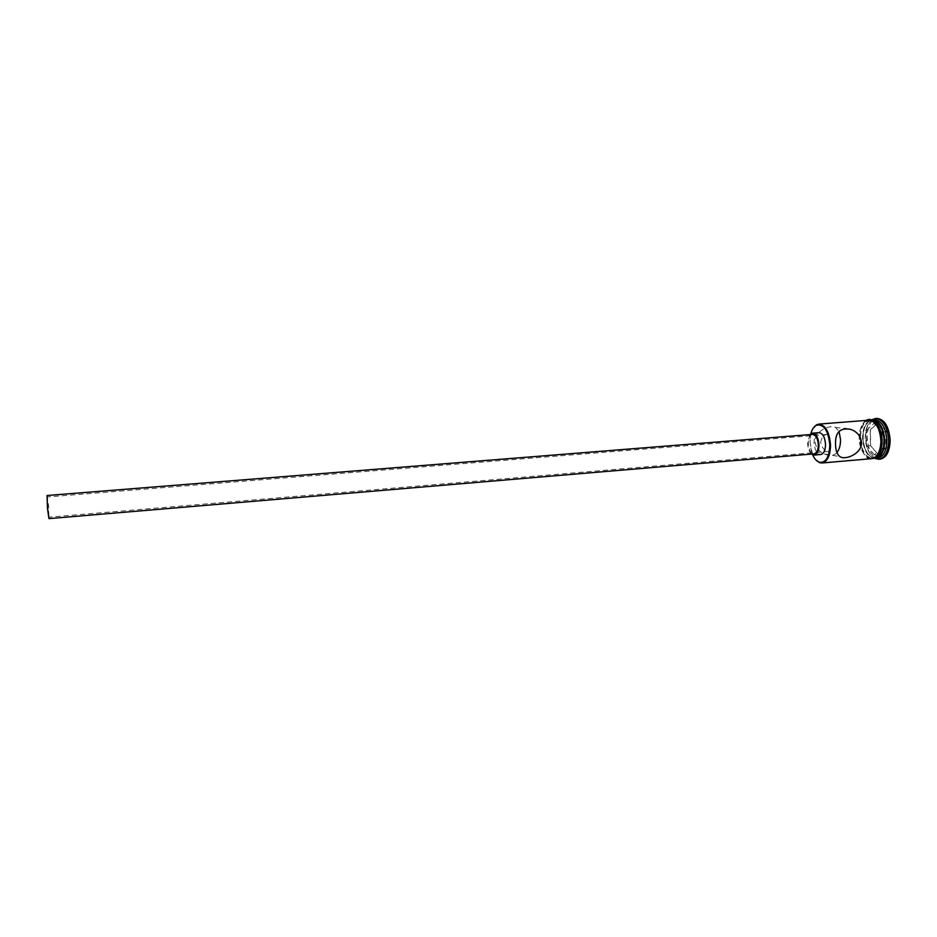 <?xml version="1.0" encoding="UTF-8"?>
<svg xmlns="http://www.w3.org/2000/svg" width="937" height="937" viewBox="0 0 937 937"><rect width="100%" height="100%" fill="white"/><g stroke="black" fill="none" stroke-linecap="round" stroke-linejoin="round"><path stroke-width="0.7" stroke-dasharray="4.68 3.51" d="M810.88 433.726L809.978 442.065L812.613 454.773M815.717 459.751C812.285 455.37 810.435 449.444 810.165 441.995C810.107 436.443 811.102 431.875 813.129 428.303M47.541 508.369L47.178 496.961L48.841 517.177L47.541 508.369M820.718 442.463C821.421 437.743 823.471 435.073 826.902 434.452C829.245 434.944 830.17 438.071 829.678 443.833C830.112 448.46 829.643 450.99 828.285 451.435C824.63 451.048 822.112 448.05 820.718 442.463M47.061 495.509L48.548 505.593L48.958 518.618M812.508 434.381C809.791 435.049 808.373 438.036 808.244 443.33C808.772 449.83 810.716 453.344 814.101 453.859M809.943 434.581L807.624 443.236C807.846 448.155 809.158 451.763 811.547 454.07M818.915 432.648C815.834 433.398 814.23 436.747 814.089 442.709C814.675 450.006 816.877 453.941 820.718 454.515M836.952 452.63C834.188 455.769 830.006 456.225 824.419 454C818.868 451.552 815.752 447.406 815.073 441.585C814.616 431.371 829.468 424.332 835.488 427.401L839.025 431.488M883.708 440.659C882.912 453.157 878.965 458.65 871.855 457.139C866.432 454.035 863.457 447.581 862.918 437.766C863 430.001 865.015 424.648 868.939 421.709C877.079 419.284 881.998 425.597 883.708 440.659M875.299 458.334L872.429 457.771C866.795 454.55 863.703 447.851 863.153 437.661C863.235 429.591 865.319 424.039 869.407 420.982L872.136 419.963M877.676 458.134L874.514 457.584C868.88 454.351 865.788 447.652 865.238 437.497C865.319 429.451 867.404 423.887 871.492 420.83L874.514 419.776M875.064 458.462C869.302 454.82 866.151 447.769 865.612 437.321C865.694 429.076 867.779 423.255 871.89 419.87M871.773 458.65C864.535 457.666 860.412 450.779 859.393 437.966C859.709 427.506 862.778 421.603 868.611 420.233M881.986 440.894C881.623 451.353 878.566 457.244 872.827 458.556C865.577 457.572 861.454 450.685 860.447 437.884C860.752 427.424 863.832 421.521 869.665 420.151C876.833 421.088 880.944 427.998 881.986 440.894M875.31 458.322L874.935 458.369C867.674 457.397 863.539 450.51 862.532 437.72C862.848 427.26 865.929 421.357 871.773 419.987L872.148 419.975M880.323 459.107C872.558 458.076 868.142 450.767 867.076 437.204C867.416 426.112 870.707 419.835 876.973 418.382M878.238 422.446L870.403 429.603L870.614 445.731L878.637 455.019L886.625 448.097L886.437 431.641L878.238 422.446L877.817 423.032L885.734 431.91L885.922 447.816L878.215 454.504L870.461 445.532L870.262 429.942L877.817 423.032L874.022 423.337L881.916 432.226L886.437 431.641M881.916 432.226L882.104 448.132L886.625 448.097M882.104 448.132L874.432 454.832L878.637 455.019M874.432 454.832L866.713 445.836L866.502 430.247L870.403 429.603M866.502 430.247L874.022 423.337M866.713 445.836L870.614 445.731M867.416 420.326C862.239 422.493 859.534 428.373 859.334 437.966C860.143 449.819 863.891 456.741 870.578 458.743M882.057 440.905C882.713 466.134 860.037 462.058 860.377 437.872C859.334 413.428 882.115 415.688 882.057 440.905M826.902 434.452L47.178 496.961M835.488 427.401L844.237 428.537M871.855 457.139L872.429 457.771M874.514 457.584L875.228 458.369M872.827 458.556L874.935 458.369M866.175 420.42C864.183 420.643 858.351 429.415 859.264 437.942C858.62 448.132 865.999 458.65 869.337 458.861M869.665 420.151L871.773 419.987M871.492 420.83L872.066 419.94M868.939 421.709L869.407 420.982M824.419 454L839.95 456.624M828.285 451.435L48.841 517.177"/><path stroke-width="1.41" d="M812.613 454.773C814.394 458.708 816.572 461.191 819.149 462.21C825.673 463.183 829.233 457.502 829.831 445.157C828.249 430.2 823.682 423.594 816.115 425.316C813.738 426.745 811.992 429.544 810.88 433.726M813.129 428.303L816.455 424.812L818.774 424.098C825.544 425.082 829.468 432.098 830.522 445.157C830.229 455.745 827.383 461.683 821.972 462.983L819.57 462.644L815.717 459.751M48.958 518.618L47.471 508.557L47.061 495.509L812.508 434.381C815.869 434.885 817.814 438.399 818.341 444.923C818.212 450.228 816.795 453.203 814.101 453.859L48.958 518.618M811.547 454.07L814.218 455.066C817.24 454.34 818.833 450.99 818.985 445.028C818.388 437.684 816.197 433.726 812.414 433.163L809.943 434.581M814.218 455.066L820.718 454.515C823.775 453.789 825.38 450.439 825.532 444.489C824.947 437.146 822.733 433.21 818.915 432.648L812.414 433.163M861.607 442.58C860.752 436.08 857.109 431.676 850.679 429.369C840.056 427.342 835.019 432.461 835.558 444.735C835.71 450.627 837.174 454.586 839.95 456.624C845.279 460.582 862.028 453.578 861.607 442.58M839.025 431.488L840.524 439.512C840.559 445.087 839.376 449.455 836.952 452.63M872.136 419.963L872.406 419.94C879.597 420.865 883.72 427.776 884.762 440.659C884.387 451.119 881.319 457.01 875.568 458.31L875.299 458.334M872.406 419.94L874.514 419.776C881.729 420.701 885.852 427.612 886.894 440.484C886.519 450.943 883.439 456.823 877.676 458.134L875.568 458.31M871.89 419.87L875.498 418.499C883.158 419.483 887.55 426.815 888.663 440.495C888.253 451.599 884.985 457.842 878.847 459.235L875.064 458.462M818.774 424.098L868.611 420.233C875.767 421.17 879.878 428.08 880.921 440.976C880.557 451.447 877.5 457.338 871.773 458.65L821.972 462.983M872.148 419.975C879.152 421.24 883.146 428.15 884.13 440.718C883.79 450.873 880.85 456.752 875.31 458.322M875.498 418.499L876.973 418.382C884.645 419.366 889.037 426.698 890.15 440.367C889.74 451.47 886.461 457.713 880.323 459.107L878.847 459.235M870.578 458.743C876.997 458.404 880.475 452.489 880.991 440.987C879.691 426.956 875.17 420.069 867.416 420.326M844.237 428.537L850.679 429.369M869.337 458.861L875.685 458.076C879.773 455.031 881.928 449.315 882.139 440.952M866.175 420.42C868.212 418.991 870.754 419.132 873.811 420.842C878.883 424.742 881.658 431.43 882.139 440.917"/></g></svg>
